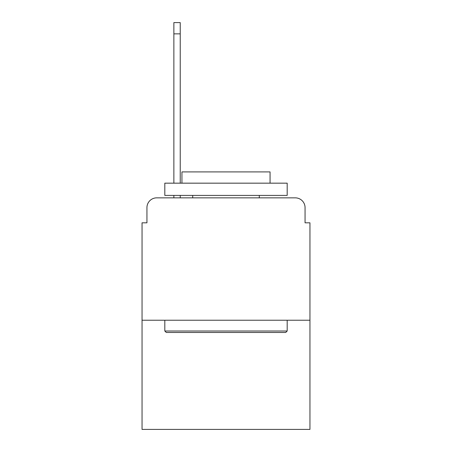 <?xml version="1.0" encoding="UTF-8"?>
<svg xmlns="http://www.w3.org/2000/svg" width="452" height="452" viewBox="0 0 452 452"><rect width="100%" height="100%" fill="white"/><g stroke="black" fill="none" stroke-linecap="round" stroke-linejoin="round"><path stroke-width="0.68" d="M146.94 207.643L146.94 222.819L146.94 207.643A9.791 9.791 0 0 1 156.731 197.852L173.867 197.852L173.867 195.405M309.953 320.236L142.047 320.236L142.047 429.4L309.953 429.4L309.953 222.819L305.06 222.819L305.06 207.643A9.791 9.791 0 0 0 295.269 197.852L156.731 197.852M142.047 320.236L142.047 222.819L146.94 222.819M180.229 195.405L180.229 197.852L187.817 197.852M264.183 197.852L295.269 197.852M305.06 222.819L305.06 207.643M285.72 332.474L166.279 332.474L164.81 331.005L287.189 331.005L285.72 332.474M164.81 183.167L287.189 183.167L287.189 195.405L164.81 195.405L164.81 183.167M270.059 183.167L270.059 171.907L181.941 171.907L181.941 183.167M164.81 320.236L164.81 331.005M287.189 320.236L287.189 331.005M192.71 195.405L192.71 197.852M259.29 195.405L259.29 197.852M173.867 183.167L173.867 22.6L180.229 22.6L180.229 183.167M173.867 33.86L180.229 33.86"/></g></svg>
